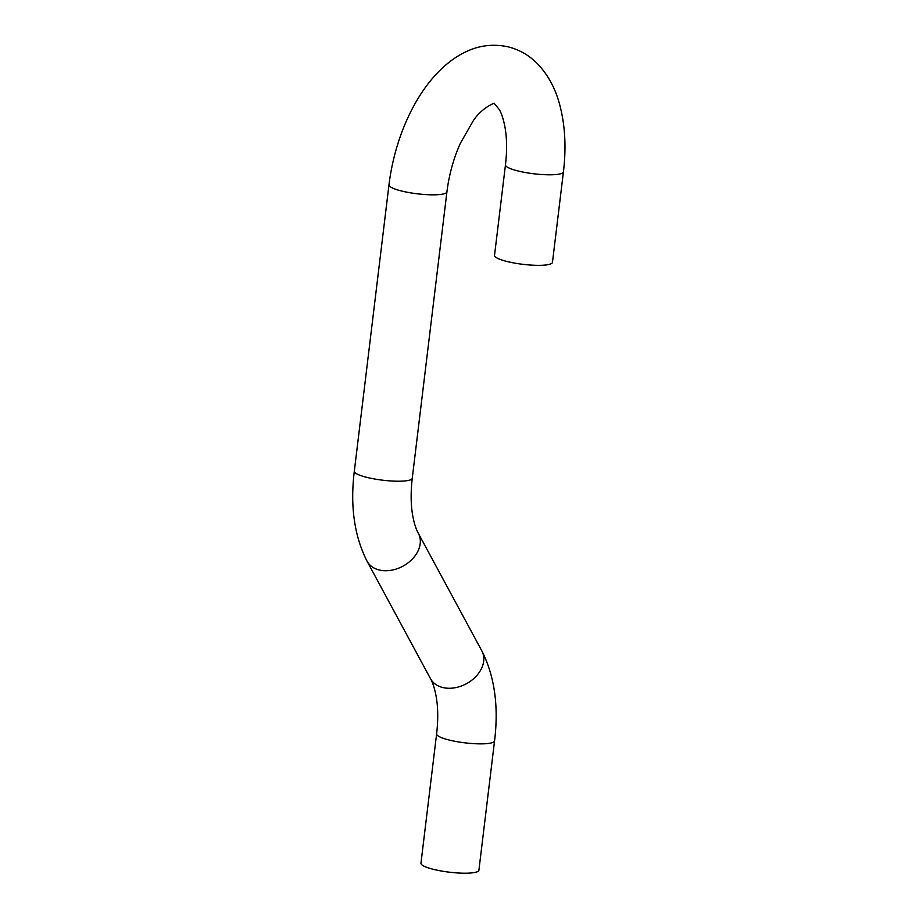 <?xml version="1.0" encoding="UTF-8"?>
<svg xmlns="http://www.w3.org/2000/svg" width="919" height="919" viewBox="0 0 919 919"><rect width="100%" height="100%" fill="white"/><g stroke="black" fill="none" stroke-linecap="round" stroke-linejoin="round"><path stroke-width="1.38" d="M505.473 164.811L494.525 255.344A29.19 5.503 6.9 0 0 507.472 261.605A29.19 5.503 6.9 0 0 536.903 265.327A29.19 5.503 6.9 0 0 552.468 262.352L563.427 171.819C566.391 147.293 565.105 124.72 559.545 104.123C555.26 88.19 547.942 74.784 537.604 63.882C529.436 55.485 519.694 49.833 508.391 46.903C492.228 43.365 476.777 45.64 462.039 53.75C423.498 74.428 395.756 129.395 388.978 184.834A29.19 5.503 -173.1 0 0 417.283 193.806A29.19 5.503 -173.1 0 0 446.921 191.841C449.058 174.736 453.526 158.573 460.327 143.353L473.032 121.159C481.338 107.96 495.697 101.975 494.411 103.571L499.488 109.855C501.763 113.956 503.612 119.826 505.036 127.488C506.943 138.378 507.093 150.819 505.473 164.811A29.19 5.503 6.9 0 0 518.431 171.072A29.19 5.503 6.9 0 0 547.862 174.794A29.19 5.503 6.9 0 0 563.427 171.819M430.506 678.693A29.19 21.493 151.6 0 0 442.751 687.527A29.19 21.493 151.6 0 0 474.422 677.981A29.19 21.493 151.6 0 0 481.866 650.951C494.594 676.177 498.822 706.148 494.56 740.875L478.902 870.213A29.19 5.503 -173.1 0 1 449.276 872.177A29.19 5.503 -173.1 0 1 420.959 863.194L436.617 733.867C438.225 719.956 438.087 707.573 436.203 696.717C434.744 688.836 432.838 682.817 430.506 678.693L367.014 561.141A29.19 21.493 151.6 0 0 402.913 566.184A29.19 21.493 151.6 0 0 418.375 533.399C416.031 529.275 414.136 523.267 412.665 515.375C410.793 504.52 410.655 492.136 412.263 478.225A29.19 5.503 -173.1 0 1 382.626 480.189A29.19 5.503 -173.1 0 1 354.32 471.217L388.978 184.834M494.56 740.875A29.19 5.503 -173.1 0 1 478.994 743.85A29.19 5.503 -173.1 0 1 449.563 740.128A29.19 5.503 -173.1 0 1 436.617 733.867M412.263 478.225L446.921 191.841M354.32 471.217C350.059 505.944 354.286 535.926 367.014 561.141M481.866 650.951L418.375 533.399"/></g></svg>
